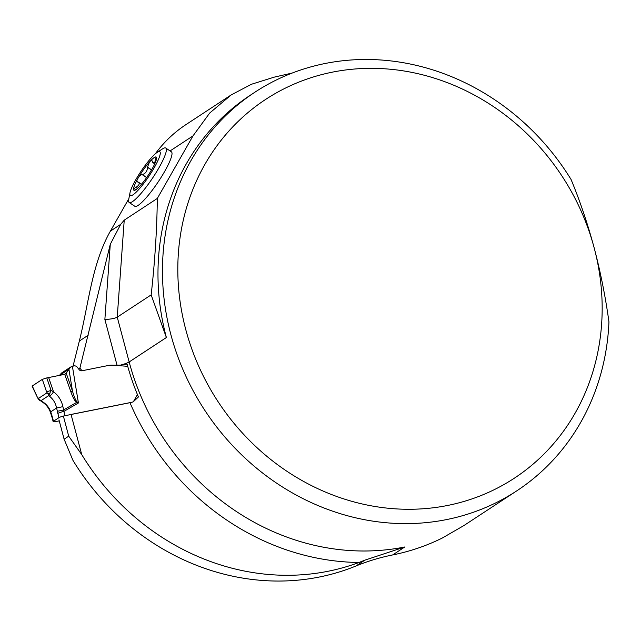 <?xml version="1.0" encoding="UTF-8"?>
<svg xmlns="http://www.w3.org/2000/svg" width="641" height="641" viewBox="0 0 641 641"><rect width="100%" height="100%" fill="white"/><g stroke="black" fill="none" stroke-linecap="round" stroke-linejoin="round"><path stroke-width="0.96" d="M110.284 244.285L79.901 368.07L81.984 370.77L109.867 365.186L117.047 365.218L104.868 319.458L110.284 244.285L120.676 224.366L124.226 220.159L157.317 198.438L192.989 135.9L209.703 113.032L231.225 94.9L251.448 84.267L274.132 77.168L292.264 73.026M128.857 198.662L110.396 231.113C91.943 263.531 88.626 304.01 79.34 341.052L73.074 366.051M157.141 152.406L162.502 148.904A32.795 5.793 123.9 0 1 162.502 148.904A32.795 5.793 123.9 0 1 165.763 148.047L171.395 151.829A32.795 5.793 123.9 0 1 161.436 176.852A32.795 5.793 123.9 0 1 138.119 205.408A32.795 5.793 123.9 0 1 134.842 206.282L129.21 202.5A32.795 5.793 123.9 0 1 128.761 199.159L129.979 192.869A26.401 4.663 123.9 0 1 141.164 171.059A26.401 4.663 123.9 0 1 157.117 152.422A26.401 4.663 123.9 0 1 157.141 152.406A26.401 4.663 123.9 0 1 148.92 176.235A26.401 4.663 123.9 0 1 129.979 192.869M392.653 554.938L404.783 546.981L364.865 560.162L355.979 565.987A238.484 216.49 56.7 0 1 392.653 554.938A238.484 216.49 56.7 0 0 442.21 538.071L463.763 525.644L516.662 490.926A238.484 216.49 -123.3 0 1 204.816 410.336A238.484 216.49 -123.3 0 1 254.958 92.168A238.484 216.49 -123.3 0 1 571.051 179.456C579.929 200.825 587.637 223.653 594.183 247.923A226.561 205.665 56.7 0 0 237.971 121.614A226.561 205.665 56.7 0 0 337.823 496.871A226.561 205.665 56.7 0 0 594.183 247.923C600.577 272.305 605.505 296.951 608.95 321.878A238.484 216.49 -123.3 0 1 516.662 490.926M355.979 565.987A238.484 216.49 -123.3 0 1 72.954 460.366L64.116 439.197L58.988 419.903M155.298 153.824A143.087 129.899 -123.3 0 1 186.058 124.546L231.225 94.9M254.958 92.168L250.463 95.116A238.484 216.49 56.7 0 0 166.38 337.527L151.164 294.884C154.906 261.584 156.957 229.438 157.317 198.438M129.939 402.644L71.047 414.439L81.736 454.597A238.484 216.49 56.7 0 0 359.016 562.469A248.027 225.151 -123.3 0 1 129.939 402.644L133.128 401.915L138.424 396.971A239.446 217.363 -123.3 0 1 127.086 364.024L120.612 365.082A9.543 1.378 165.1 0 0 129.161 361.957L166.38 337.527M151.164 294.884L117.239 317.151L129.161 361.957A238.484 216.49 -123.3 0 0 404.783 546.981M364.865 560.162L359.016 562.469M81.736 454.597L68.715 436.176L64.116 439.197M104.868 319.458C110.54 319.258 114.667 318.489 117.239 317.151L124.226 220.159M117.047 365.218L120.612 365.082M68.715 436.176L63.587 416.882M78.587 368.936L79.901 368.07M136.493 396.25L137.775 395.409L136.493 396.25M165.763 148.047A32.795 5.793 123.9 0 1 152.294 178.502A32.795 5.793 123.9 0 1 129.21 202.5M136.797 189.111L136.549 189.231C134.578 190.209 133.6 190.417 133.624 189.848C133.208 189.335 133.953 188.51 135.86 187.364L136.108 187.244C139.361 185.089 140.026 183.342 138.095 182.012L137.903 181.988C136.589 181.563 136.637 180.313 138.039 178.238C139.065 176.043 140.427 174.825 142.118 174.576L142.318 174.592C145.603 173.551 147.318 171.115 147.462 167.285L149.457 162.021L150.379 161.115L151.933 160.554L152.782 162.494L153.848 162.894L155.002 161.764L155.563 159.401L156.268 159.873M155.563 159.401C155.915 157.333 156.212 156.676 156.468 157.422L156.524 158.664M156.356 157.253L156.468 157.422A19.991 3.534 123.9 0 1 156.548 158.471A19.991 3.534 123.9 0 1 152.053 169.04A19.991 3.534 123.9 0 1 140.635 185.249A19.991 3.534 123.9 0 1 135.371 190.024A19.991 3.534 123.9 0 1 133.624 189.848A19.991 3.534 123.9 0 1 138.039 178.238A19.991 3.534 123.9 0 1 149.457 162.021A19.991 3.534 123.9 0 1 156.468 157.422M147.414 167.069L151.58 169.865M142.118 174.576L146.613 177.597M141.565 184.175L138.095 182.012M137.903 181.988L137.174 181.916M135.86 187.364L137.486 188.462M53.475 421.257A4.767 0.689 165.1 0 0 53.163 421.626L52.033 417.371A4.767 0.689 -14.9 0 1 52.346 417.011L53.475 421.257L58.916 417.692L56.592 408.005C55.559 403.045 53.155 399.087 49.373 396.146L46.577 391.859L51.064 390.417L53.515 391.787C58.379 395.473 61.512 400.425 62.898 406.658L64.885 415.737L132.07 402.284M37.651 397.869L32.082 386.13L42.314 379.376L46.793 377.91L51.064 390.417L48.676 395.641L40.896 400.753L38.436 398.446L38.845 399.728L40.231 400.785M59.244 420.865L56.104 421.498A4.767 0.689 165.1 0 1 53.652 421.794M64.292 374.496L66.215 373.23L70.63 367.061L73.867 365.891A3.574 3.245 -123.3 0 1 77.313 367.285L79.115 369.609A2.981 2.708 56.7 0 0 81.984 370.77L108.545 365.45A18.669 16.946 -123.3 0 1 113.064 365.186L127.383 366.307A5.176 4.695 56.7 0 0 127.711 366.323M132.951 401.923L132.855 401.987A2.981 2.708 56.7 0 0 133.753 401.066L137.254 394.904A3.574 3.245 -123.3 0 1 137.446 394.616M46.793 377.91L48.652 377.549L53.515 391.787A4.767 1.41 -53.8 0 1 49.373 396.146M37.755 398.085L32.274 385.962L42.314 379.376L46.577 391.859M48.652 377.549L64.725 374.328L66.215 373.23L72.481 391.082C74.212 397.043 75.702 400.593 76.952 401.723L78.418 402.973L76.664 402.38C74.893 401.266 72.946 397.724 70.839 391.731L64.725 374.328L65.43 373.951M61.672 372.942L70.622 367.061L61.68 372.934L59.22 375.618M59.453 375.466L68.907 369.264L72.481 391.082L70.839 391.731M53.163 421.626A4.767 0.689 165.1 0 0 53.443 421.77L53.676 421.794M64.885 415.737A4.767 0.689 165.1 0 0 61.56 416.594L61.095 416.754A4.767 0.689 165.1 0 0 58.916 417.692M57.786 413.437A4.767 0.689 -14.9 0 1 63.755 411.482L78.418 402.973L72.385 366.187M40.896 400.753L41.697 401.186C46.056 403.75 49.061 407.307 50.719 411.859A4.767 1.282 161.8 0 0 50.487 412.492L52.033 417.371M76.952 401.723A4.767 1.538 121.3 0 1 76.664 402.38L63.587 409.968L57.281 411.314M62.898 406.658L56.592 408.005L50.719 411.859L51.737 414.959A4.767 1.282 161.8 0 0 51.512 415.608M41.697 401.186L40.247 400.793M49.958 393.686L46.817 392.941L38.436 398.446L37.875 397.572M61.047 416.77L61.616 416.578M192.989 135.9L170.073 150.939M120.676 224.366L110.396 231.113M88.121 335.291L79.34 341.052M155.539 159.665L156.204 160.114M147.462 167.285L151.5 169.993M142.318 174.592L146.669 177.517M136.108 187.244L137.671 188.294M51.737 414.959L52.346 417.011M61.023 373.519L70.109 367.557M154.737 163.864L153.039 162.718M50.487 412.492C48.876 407.828 45.856 404.142 41.417 401.434M37.723 398.013L38.845 399.728"/></g></svg>
